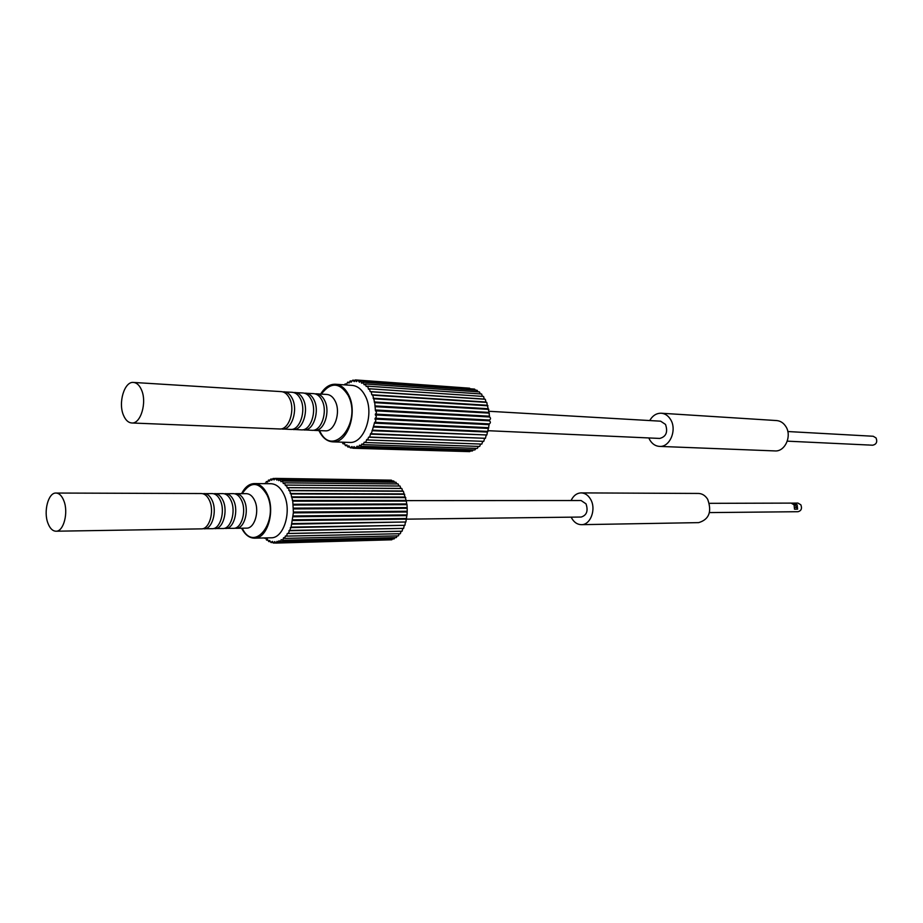 <?xml version="1.0" encoding="UTF-8"?>
<svg xmlns="http://www.w3.org/2000/svg" width="923" height="923" viewBox="0 0 923 923"><rect width="100%" height="100%" fill="white"/><g stroke="black" fill="none" stroke-linecap="round" stroke-linejoin="round"><path stroke-width="1.38" d="M571.072 500.531C573.437 495.628 576.794 493.078 581.167 492.894L698.423 493.447C702.218 493.574 705.299 495.536 707.687 499.308C712.095 511.711 709.095 519.476 698.676 522.626L581.386 524.668C577.383 524.587 574.152 522.418 571.695 518.172L571.187 517.157M581.167 492.894C585.032 493.044 588.182 495.166 590.593 499.285C596.489 508.977 590.593 525.06 581.386 524.668M406.235 519.153L581.202 517.042C586.74 515.276 588.343 510.881 586.024 503.854L581.086 500.52L406.166 500.624M794.241 503.093L797.61 509.15L797.172 504.846L794.241 503.093L797.945 503.081L800.864 504.823C802.237 508.504 801.291 510.8 798.026 511.711L709.464 512.588M797.61 509.15L794.507 509.173L794.08 504.858L791.149 503.104L709.383 503.335M793.838 503.127L791.553 503.127M794.057 504.835L794.899 504.835M794.807 507.454L796.537 507.442M659.46 446.397L774.939 450.92C785.138 451.889 792.269 435.679 785.681 426.276C783.35 422.792 780.339 420.888 776.624 420.565L661.237 413.227C665.045 413.562 668.137 415.627 670.525 419.423C677.274 429.691 669.925 447.447 659.46 446.397C655.492 446.121 652.296 444.021 649.861 440.063L648.8 437.94M661.237 413.227C656.449 413.135 652.619 415.581 649.723 420.553M488.925 430.741L659.737 438.437C666.141 436.717 668.067 432.045 665.518 424.418L660.649 421.188L489.767 411.323M787.815 431.537L873.216 436.256L876.065 437.964C877.554 441.932 876.435 444.344 872.708 445.209L787.284 441.159M868.405 444.932L869.108 445.036M47.996 523.364C43.254 511.654 48.296 492.432 56.026 493.044C59.245 493.205 61.853 495.766 63.837 500.728C68.683 512.403 63.618 531.763 55.957 531.21C52.646 531.083 49.98 528.464 47.996 523.364M55.957 531.21L201.422 528.867C209.394 529.364 214.597 511.446 209.544 500.647C207.467 496.055 204.756 493.678 201.399 493.528L56.026 493.044M202.783 528.694L212.244 528.694C220.228 529.179 225.443 511.377 220.378 500.635C218.29 496.078 215.578 493.713 212.209 493.563L202.76 493.69M204.145 528.821C212.117 529.317 217.32 511.434 212.267 500.647C210.19 496.055 207.467 493.69 204.121 493.54M213.582 528.521L222.939 528.521C230.935 529.006 236.15 511.307 231.073 500.635C228.985 496.089 226.262 493.747 222.904 493.597L213.559 493.724M214.932 528.648C222.916 529.144 228.131 511.365 223.066 500.635C220.978 496.078 218.255 493.724 214.897 493.574M224.254 528.36L233.496 528.348C241.514 528.833 246.741 511.238 241.653 500.624C239.565 496.113 236.83 493.782 233.461 493.632L224.22 493.747M225.581 528.475C233.588 528.96 238.815 511.296 233.738 500.624C231.65 496.101 228.916 493.759 225.547 493.609M234.811 528.187L236.126 528.314C244.145 528.787 249.372 511.227 244.283 500.624C242.184 496.124 239.449 493.793 236.08 493.643L234.765 493.782M241.641 528.221C244.999 534.752 249.279 538.063 254.483 538.167C267.243 538.87 275.573 511.169 267.405 494.497C264.07 487.471 259.744 483.825 254.402 483.571C249.21 483.744 244.941 487.102 241.595 493.667M254.483 538.167L271.004 537.797C283.799 538.501 292.141 511.065 283.949 494.555C280.604 487.586 276.254 483.975 270.912 483.721L254.402 483.571M263.874 483.664L264.751 483.664M265.466 483.675L266.343 481.564L267.612 482.152L268.512 480.075L269.378 481.148L270.774 479.037L271.674 480.295L273.104 478.472L274.016 479.925L275.458 478.391L276.854 480.122L277.8 478.795L278.7 480.641L280.096 479.683L280.973 481.714L282.323 481.033L283.58 483.629L284.411 482.844L285.588 485.694L286.361 485.071L287.422 488.163L288.114 487.702L290.964 493.943L292.764 501.177L293.376 512.057L407.216 511.238L407.17 511.988L293.352 512.865L293.376 512.057L407.193 511.238L407.205 508.319L293.364 508.931M293.352 512.865L291.103 527.125L288.299 533.448L287.261 533.54L286.568 536.113L285.403 535.986L284.642 538.397L283.799 537.636L282.553 540.255L281.215 539.609L280.35 541.674L278.942 540.751L278.054 542.62L277.096 541.316L275.712 543.082L274.742 541.582L273.346 543.047L272.389 541.363L271.016 542.539L269.608 540.463L268.743 541.559L267.393 539.205L266.562 540.117L265.697 537.924M265.063 537.936L263.966 537.959M283.984 538.005L283.373 538.017M286.142 535.963L285.403 535.986M401.101 531.244L287.261 533.54M402.866 528.418L288.911 530.725M404.332 525.325L290.341 527.587M405.509 522.003L291.518 524.172M406.374 518.507L406.235 519.164L292.418 520.537M406.939 514.907L406.858 515.622L293.041 516.753M407.17 511.988L407.089 514.907L293.41 515.957M293.376 505.043L407.031 504.662L407.181 508.319M407.135 507.581L293.329 508.135M406.282 501.131L406.881 504.662M406.778 503.958L292.983 504.258M405.393 497.728L406.27 501.074M406.12 500.428L292.337 500.485M404.228 494.52L405.347 497.601M405.174 497.059L291.403 496.874M289.66 490.667L403.409 491.255L404.136 494.313M403.951 493.897L290.203 493.493M288.114 487.702L401.84 488.486L402.624 491.255M402.486 491.001L288.749 490.401M286.361 485.071L400.063 486.029L400.824 488.475M400.778 488.417L287.065 487.632M285.922 485.244L285.195 485.233M283.753 483.26L283.153 483.26M390.025 539.851L275.712 543.082M392.61 538.963L391.767 539.805L278.054 542.62M395.009 537.624L394.075 538.928L280.35 541.674M397.225 535.882L396.313 537.601L282.553 540.255M399.232 533.736L398.413 535.859L284.642 538.397M401.044 531.313L400.351 533.713L286.568 536.113M402.716 528.683L402.105 531.221L288.299 533.448M404.147 525.752L403.628 528.406L289.822 530.437M405.335 522.556L404.909 525.314L291.103 527.125M406.235 519.164L405.924 521.991L292.106 523.572M406.858 515.622L406.385 518.449M284.411 482.844L398.101 483.94L398.944 486.017M282.323 481.033L395.979 482.256L396.902 483.929M280.096 479.683L393.729 480.987L394.663 482.244M277.8 478.795L391.41 480.156L392.252 480.964M275.458 478.391L389.656 480.133M123.555 415.408C117.913 402.936 124.397 381.187 133.5 382.434C136.777 382.757 139.442 385.214 141.461 389.818C147.219 402.255 140.723 424.13 131.724 422.976C128.32 422.699 125.597 420.173 123.555 415.408M131.724 422.976L279.611 428.976C288.887 430.083 295.522 409.962 289.568 398.482C287.468 394.225 284.734 391.94 281.353 391.629L133.5 382.434M280.996 428.895L290.56 429.426C299.848 430.522 306.494 410.539 300.529 399.117C298.429 394.894 295.683 392.621 292.291 392.298L282.715 391.848M282.369 429.091C291.633 430.187 298.279 410.112 292.326 398.644C290.226 394.386 287.48 392.113 284.099 391.79M291.922 429.345L301.371 429.864C310.67 430.96 317.316 411.104 311.339 399.751C309.24 395.552 306.494 393.29 303.09 392.979L293.641 392.517M293.272 429.53C302.559 430.626 309.205 410.677 303.24 399.278C301.14 395.056 298.394 392.783 295.002 392.471M302.709 429.795L312.043 430.303C321.354 431.387 328.011 411.658 322.023 400.374C319.912 396.198 317.166 393.948 313.762 393.636L304.428 393.186M304.048 429.968C313.347 431.064 320.004 411.243 314.028 399.913C311.916 395.713 309.17 393.452 305.778 393.14M313.37 430.233L314.697 430.406C324.008 431.491 330.653 411.796 324.677 400.536C322.565 396.359 319.808 394.121 316.416 393.798L315.078 393.844M318.943 430.579L319.116 430.949C322.531 437.814 327.077 441.448 332.753 441.852C347.544 443.513 358.136 412.477 348.548 394.779C345.19 388.271 340.841 384.764 335.476 384.245C329.673 384.072 324.734 387.348 320.662 394.063M332.753 441.852L349.402 442.417C364.216 444.067 374.807 413.354 365.208 395.829C361.851 389.379 357.489 385.906 352.125 385.387L335.476 384.245M344.221 384.845L345.214 383.945L346.552 384.464L347.625 382.214L349.032 383.022L350.152 380.957L351.075 382.214L352.748 380.184L354.224 381.591L355.378 379.918L356.313 381.591L357.997 380.172L359.439 382.203L360.57 380.934L361.966 383.276L363.039 382.203L364.366 384.833L365.393 383.956L366.166 386.414L367.562 386.16L368.669 389.344L369.535 388.791L370.146 391.594L371.254 391.814L371.773 394.756L372.719 395.171L374.738 402.67L375.453 410.804C376.769 411.912 376.734 413.019 375.349 414.104L375.326 414.946C376.63 416.135 376.572 417.242 375.153 418.246L374.98 419.077C376.146 420.38 376.042 421.465 374.669 422.353L371.311 433.741L370.734 433.441L369.627 437.029L368.542 437.202L367.689 439.971L366.916 439.394L365.543 442.521L364.966 442.232M364.204 442.209L363.212 444.632L361.793 444.044L360.755 446.282L359.797 445.174L358.193 447.447L357.201 446.132L355.574 448.093L354.04 446.617L352.944 448.243L351.951 446.524L350.336 447.863L348.848 445.774L347.798 446.997L346.863 444.886L345.375 445.636L344.498 443.34L343.079 443.801L342.11 442.175M359.855 445.428L359.266 445.405M362.451 444.067L361.793 444.044M367.55 439.948L366.477 439.913M482.81 441.321L368.542 437.202M484.725 438.275L370.388 434.122M486.329 434.952L371.981 430.706M487.609 431.41L487.413 432.056L373.284 427.014M489.098 413.169L489.559 416.965C490.874 418.004 490.84 419.03 489.467 420.046L489.432 420.83C490.748 421.938 490.69 422.965 489.259 423.899L488.405 428.434L374.288 423.126M488.579 427.672L374.876 422.33M489.086 424.661L374.98 419.077M489.19 423.888L375.211 418.246M489.432 420.83L375.326 414.946M489.467 420.046L375.349 414.104M489.432 416.977L375.569 410.816M489.398 416.192L375.292 409.974M488.429 409.477L489.098 413.123M488.994 412.408L374.9 405.901M487.436 405.947L488.405 409.362M488.255 408.739L374.173 401.966M372.719 395.171L486.79 402.405L487.379 405.762M487.206 405.255L373.123 398.228M371.254 391.814L485.325 399.278L486.006 402.359M485.844 402.013L371.773 394.756M369.535 388.791L483.583 396.452L484.298 399.209M484.206 399.071L370.146 391.594M369.177 388.86L368.265 388.802M366.881 386.46L366.166 386.414M364.516 384.522L363.893 384.476M362.035 383.057L361.458 383.01M467.58 451.566L352.944 448.243M470.58 450.966L469.68 451.635L355.574 448.093M473.372 449.905L472.311 451.024L358.193 447.447M475.98 448.382L474.872 449.951L360.755 446.282M478.402 446.42L477.341 448.416L363.212 444.632M480.606 444.055L479.672 446.455L365.543 442.521M482.671 441.517L481.818 444.09L367.689 439.971M484.517 438.656L483.756 441.367L369.627 437.029M486.109 435.483L485.44 438.31L371.311 433.741M487.413 432.056L486.859 434.975L372.742 430.164M488.405 428.434L487.644 431.329M367.562 386.16L481.61 393.994L482.371 396.371M365.393 383.956L479.429 391.929L480.329 393.902M363.039 382.203L477.076 390.279L478.033 391.825M360.57 380.934L474.584 389.091L475.507 390.175M357.997 380.172L472.772 388.964M355.378 379.918L469.657 388.202M246.372 493.678L246.487 493.678C249.868 493.828 252.602 496.136 254.702 500.612C259.801 511.157 254.563 528.614 246.533 528.141L236.126 528.314M242.241 528.21C254.217 553.869 279.531 520.86 267.024 494.97C258.925 481.448 250.641 481.01 242.195 493.667M326.673 394.444L326.915 394.456C330.319 394.767 333.076 396.994 335.187 401.147C341.175 412.339 334.518 431.918 325.196 430.833L314.697 430.406M319.612 430.603C332.165 459.423 362.612 422.838 348.121 395.309C339.664 382.203 330.734 381.799 321.331 394.109M246.487 493.678L236.08 493.643M264.52 538.247L265.639 538.224M266.562 540.117L267.785 540.082M268.743 541.559L270.116 541.524M271.016 542.539L272.608 542.505M273.346 543.047L275.4 543.001M292.833 519.834L406.662 518.507M293.272 515.98L407.089 514.907M293.399 508.931L407.205 508.319M293.226 505.019L407.031 504.662M292.764 501.177L406.558 501.074M292.003 497.462L405.785 497.601M290.964 493.943L404.724 494.313M273.104 478.472L275.1 478.495M270.774 479.037L272.354 479.06M268.512 480.075L269.874 480.098M266.343 481.564L267.566 481.575M264.313 483.49L265.432 483.49M326.915 394.456L316.416 393.798M343.079 443.801L344.394 443.848M345.375 445.636L346.829 445.682M347.798 446.997L349.471 447.044M350.336 447.863L352.355 447.932M373.861 426.345L487.979 431.422M374.669 422.353L488.786 427.707M375.153 418.246L489.259 423.899M375.453 410.804L489.559 416.965M375.269 406.685L489.363 413.135M374.738 402.67L488.832 409.397M373.884 398.805L487.967 405.797M352.748 380.184L354.628 380.322M350.152 380.957L351.744 381.072M347.625 382.214L349.032 382.318M345.214 383.945L346.494 384.037"/></g></svg>
